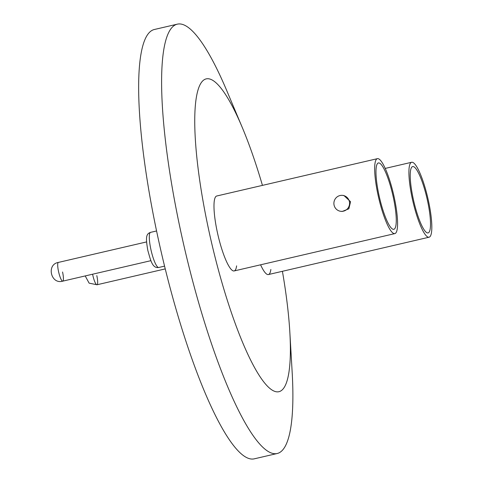 <?xml version="1.0" encoding="UTF-8"?>
<svg xmlns="http://www.w3.org/2000/svg" width="483" height="483" viewBox="0 0 483 483"><rect width="100%" height="100%" fill="white"/><g stroke="black" fill="none" stroke-linecap="round" stroke-linejoin="round"><path stroke-width="0.72" d="M270.86 269.454A38.471 7.637 -103.1 0 1 268.403 274.555A38.471 7.637 -103.1 0 1 260.591 264.799M236.61 265.849A38.471 7.637 -103.1 0 1 234.152 270.945A38.471 7.637 -103.1 0 1 217.422 232.631A38.471 7.637 -103.1 0 1 216.734 196.001L377.41 158.666A38.471 7.637 76.9 0 0 378.098 195.289A38.471 7.637 76.9 0 0 394.828 233.609A38.471 7.637 76.9 0 0 394.14 196.979A38.471 7.637 76.9 0 0 377.41 158.666M282.41 271.295A160.579 31.884 -103.1 0 1 289.836 332.195A160.579 31.884 -103.1 0 1 264.334 382.633A160.579 31.884 -103.1 0 1 209.091 231.749A160.579 31.884 -103.1 0 1 198.253 89.21A160.579 31.884 -103.1 0 1 242.261 127.446A160.579 31.884 -103.1 0 1 262.444 185.381M289.836 332.195L292.143 371.856A220.405 43.76 -103.1 0 1 277.151 453.519A220.405 43.76 -103.1 0 1 181.318 233.995A220.405 43.76 -103.1 0 1 177.376 24.15A220.405 43.76 -103.1 0 1 226.841 90.834L242.261 127.446M277.151 453.519L254.197 458.85A220.405 43.76 -103.1 0 1 158.364 239.326A220.405 43.76 -103.1 0 1 154.427 29.481L177.376 24.15M413.267 198.996A34.064 6.762 76.9 0 0 428.077 232.921A34.064 6.762 76.9 0 0 427.467 200.493A34.064 6.762 76.9 0 0 412.657 166.569A34.064 6.762 76.9 0 0 413.267 198.996M428.391 200.59A38.471 7.637 76.9 0 0 411.661 162.27A38.471 7.637 76.9 0 0 412.349 198.899A38.471 7.637 76.9 0 0 429.079 237.213A38.471 7.637 76.9 0 0 428.391 200.59M165.24 268.904L96.986 284.765L89.114 283.147L85.207 275.932L89.114 283.147L96.986 284.765A9.618 1.908 76.9 0 1 92.802 275.183A9.618 1.908 76.9 0 1 92.603 274.217A9.618 1.908 76.9 0 0 92.802 275.183A9.618 1.908 76.9 0 0 96.986 284.765A9.618 1.908 76.9 0 0 96.811 275.606M393.216 196.883A34.064 6.762 76.9 0 0 378.406 162.958A34.064 6.762 76.9 0 0 379.016 195.392A34.064 6.762 76.9 0 0 393.826 229.316A34.064 6.762 76.9 0 0 393.216 196.883M349.384 201.568A8.012 7.837 96 0 1 340.895 211.319A8.012 7.837 96 0 1 334.079 205.124A8.012 7.837 96 0 1 342.574 195.38A8.012 7.837 96 0 1 349.384 201.568M340.895 211.319L342.224 211.457L348.865 208.789L350.555 201.695L343.902 195.518L342.574 195.38M146.554 241.929L58.383 262.42C46.181 264.442 50.878 284.71 62.736 281.154A9.618 1.908 76.9 0 1 58.552 271.579A9.618 1.908 76.9 0 1 58.383 262.42A9.618 1.908 76.9 0 0 58.552 271.579A9.618 1.908 76.9 0 0 62.736 281.154A9.618 1.908 76.9 0 0 62.561 272.001M150.907 249.524A18.034 3.58 76.9 0 0 158.75 267.485C152.254 268.524 150.654 260.277 147.828 250.466C145.6 237.576 145.951 233.917 150.587 232.353A18.034 3.58 76.9 0 0 150.907 249.524M385.223 168.416L411.661 162.27M268.403 274.555L429.079 237.213M58.383 262.42C46.181 264.442 50.878 284.71 62.736 281.154L150.907 260.669M158.75 267.485L164.558 266.133M234.152 270.945L394.828 233.609M150.587 232.353L156.577 230.965"/></g></svg>
